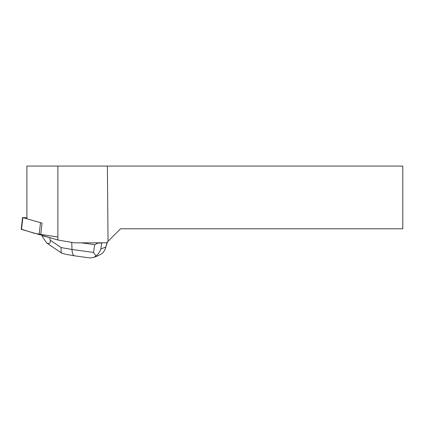 <?xml version="1.0" encoding="UTF-8"?>
<svg xmlns="http://www.w3.org/2000/svg" width="424" height="424" viewBox="0 0 424 424"><rect width="100%" height="100%" fill="white"/><g stroke="black" fill="none" stroke-linecap="round" stroke-linejoin="round"><path stroke-width="0.64" d="M26.898 217.756L22.843 217.618L42.061 223.125L40.709 234.981L21.2 229.326L22.552 217.47M57.871 240.016L74.497 242.82L106.509 242.82L108.046 241.282L107.373 166.07L57.871 166.07L57.871 240.016L42.633 235.506L42.644 235.214M26.898 218.318L26.898 166.07L57.871 166.07M107.373 166.07L402.8 166.07L402.8 228.79L120.538 228.79L108.046 241.282M97.393 256.017L101.797 253.78L103.223 252.428L104.956 249.678L107.346 241.982M102.274 242.82L101.723 243.032L100.817 248.962C99.932 251.798 98.31 254.146 95.951 256.001L93.471 257.527L89.819 257.93L74.433 255.804C72.986 255.391 72.17 253.282 71.99 249.471L93.534 252.439L94.727 244.674L81.286 242.82M94.727 244.674L97.949 243.095L95.962 242.82M50.329 237.785L49.799 237.626M97.949 243.095L101.723 243.032M50.202 240.207L49.788 237.689L41.647 235.495L46.672 242.947C49.47 244.166 50.647 243.249 50.202 240.207L61.22 247.6L71.99 249.471L71.762 242.358M41.647 235.495L41.69 235.097M93.534 252.439L95.951 256.001M46.672 242.947L61.83 253.255C61.014 252.248 60.812 250.361 61.22 247.6M61.83 253.255L66.345 254.395M57.871 237.043L34.694 233.386L21.518 229.246M22.843 217.618L21.491 229.474M39.135 234.7L40.492 222.839M100.817 248.962L105.714 247.097M107.521 241.807L105.338 248.655M98.119 255.741L93.466 257.511M74.433 255.804L66.234 254.379"/></g></svg>
